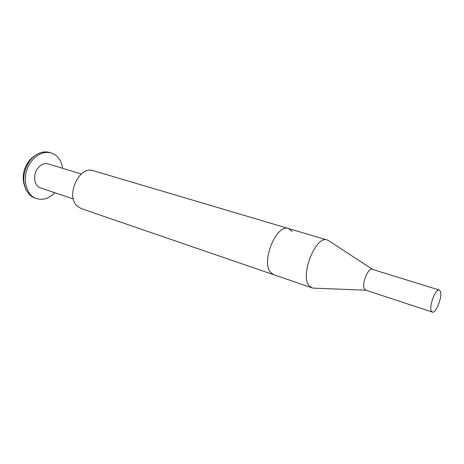 <?xml version="1.0" encoding="UTF-8"?>
<svg xmlns="http://www.w3.org/2000/svg" width="464" height="464" viewBox="0 0 464 464"><rect width="100%" height="100%" fill="white"/><g stroke="black" fill="none" stroke-linecap="round" stroke-linejoin="round"><path stroke-width="0.7" d="M270.593 272.397L273.725 274.723L270.593 272.397C260.751 261.841 276.579 223.393 288.498 228.52C276.579 223.393 260.751 261.841 270.593 272.397M292.268 231.472L288.498 228.52L93.328 170.7C79.147 165.23 65.151 196.173 77.401 206.254L81.217 208.585L311.93 287.848L308.995 285.546C299.86 274.972 315.996 234.999 327.23 239.998L328.738 240.729M313.583 288.132L311.93 287.848M432.28 312.081L365.713 290.145L364.547 289.124C361.276 284.56 368.091 267.357 372.366 269.335L439.315 290.081L440.348 291.189C442.801 295.991 435.928 313.844 432.28 312.081L431.311 311.095C428.701 306.542 435.679 288.26 439.315 290.081M51.075 152.911L49.503 152.459C46.122 151.502 42.63 151.786 39.022 153.317C35.067 155.069 31.685 158.033 28.872 162.197C22.864 172.422 22.202 182.103 26.895 191.238C28.948 194.573 31.627 196.835 34.933 198.018L36.476 198.557C25.102 195.234 21.495 175.427 30.438 162.678C36.47 154.402 43.349 151.148 51.075 152.911C57.484 155.121 61.352 160.26 62.681 168.316M73.353 198.952L40.513 187.932C34.44 186.215 32.544 175.781 37.219 169.064C40.409 164.65 44.063 162.934 48.192 163.908L81.333 173.988M54.868 192.751C49.114 198.54 42.984 200.477 36.476 198.557M365.945 290.22L313.287 288.115M372.598 269.404L328.489 240.567M288.498 228.52L327.23 239.998M26.297 190.165C21.808 180.792 22.231 171.75 27.573 163.032M27.712 162.829C30.554 158.63 34.324 155.457 39.022 153.317"/></g></svg>
